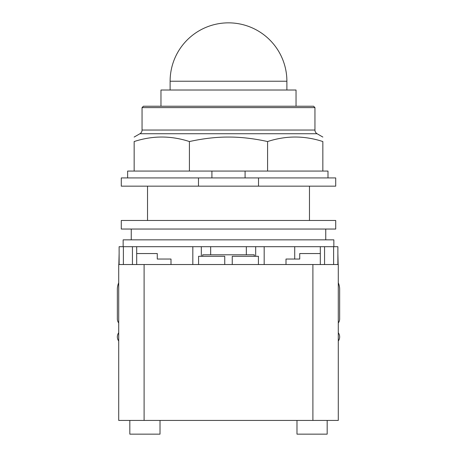 <?xml version="1.0" encoding="UTF-8"?>
<svg xmlns="http://www.w3.org/2000/svg" width="457" height="457" viewBox="0 0 457 457"><rect width="100%" height="100%" fill="white"/><g stroke="black" fill="none" stroke-linecap="round" stroke-linejoin="round"><path stroke-width="0.69" d="M296.039 106.23L296.039 90.018L160.967 90.018L160.967 106.23M142.053 107.601L314.947 107.601L313.576 106.23L143.424 106.23L142.053 107.601L142.053 130.045A4.256 4.256 0 0 1 139.928 133.73L317.072 133.73A4.256 4.256 0 0 1 314.947 130.045L142.053 130.045M189.421 141.55L189.421 171.061L134.152 171.061L134.152 141.55C134.152 135.529 134.152 135.529 134.152 141.55C134.152 135.529 134.152 135.529 134.152 141.55C152.575 135.529 170.998 135.529 189.421 141.55C203.228 138.511 216.258 137.014 228.5 137.06C240.742 137.014 253.772 138.511 267.579 141.55C286.002 135.529 304.425 135.529 322.848 141.55C322.848 135.529 322.848 135.529 322.848 141.55C322.848 135.529 322.848 135.529 322.848 141.55L322.848 171.061L267.579 171.061L267.579 141.55M189.421 171.061L245.083 171.061L245.083 177.922M245.083 171.061L267.579 171.061M134.152 171.061L127.634 171.061L127.634 177.922M327.995 177.922L327.995 171.061L322.848 171.061M211.917 177.922L211.917 171.061M198.481 177.922L121.288 177.922L121.288 186.159L198.481 186.159L198.481 177.922L258.519 177.922L258.519 186.159L198.481 186.159M258.519 186.159L335.712 186.159L335.712 177.922L258.519 177.922M338.289 322.99A6.861 6.861 0 0 0 339.66 318.872L339.66 289.367A16.469 16.469 0 0 0 338.289 282.786M338.289 341.008A6.861 6.861 0 0 0 338.74 333.461L338.289 332.679M118.711 332.673L118.26 333.461A6.861 6.861 0 0 0 118.711 341.008M118.711 282.786A16.469 16.469 0 0 0 117.34 289.367L117.34 318.872A6.861 6.861 0 0 0 118.711 322.99M160.019 420.429L160.019 434.15L129.828 434.15L129.828 420.429M327.172 420.429L327.172 434.15L296.981 434.15L296.981 420.429M170.998 264.529L170.998 259.039L157.277 259.039L157.277 253.549L136.689 253.549M118.849 264.529L119.123 253.549M170.998 259.039L157.277 259.039M338.289 420.429L338.289 264.529L338.289 420.429L118.711 420.429L118.711 264.529L144.104 264.529L144.104 420.429M202.702 256.297L202.702 254.789L254.298 254.789L254.298 256.297M224.747 264.529L224.747 256.297L198.578 256.297L198.578 264.529M258.422 264.529L258.422 256.297L232.253 256.297L232.253 264.529M338.289 264.529L144.104 264.529M294.719 246.689L294.719 259.039L286.002 259.039L286.002 264.529M320.311 253.549L299.723 253.549L299.723 259.039L286.002 259.039M338.151 264.529L337.877 253.549M337.877 264.529L337.877 246.689L255.674 246.689L255.674 256.297L255.674 246.689L192.82 246.689L192.82 264.529L192.82 246.689L119.123 246.689L119.123 264.529M201.326 256.297L201.326 246.689L201.326 256.297M264.18 264.529L264.18 246.689L264.18 264.529M228.5 220.468L121.288 220.468L121.288 229.043L335.712 229.043L335.712 220.468L228.5 220.468M123.144 246.689L123.144 239.851L333.856 239.851L333.856 246.689M131.25 239.851L131.25 229.043M325.75 229.043L325.75 239.851M170.113 81.237A58.387 58.387 0 0 1 228.5 22.85A58.387 58.387 0 0 1 286.887 81.237L170.113 81.237L170.113 90.018M312.896 264.529L312.896 420.429M333.621 264.529L333.621 246.689M123.379 264.529L123.379 246.689M132.439 264.529L132.439 246.689M324.561 264.529L324.561 246.689M286.887 81.237L286.887 90.018M314.947 107.601L314.947 130.045M139.928 133.73L134.152 137.06M317.072 133.73L322.848 137.06M309.469 186.159L309.469 220.468M147.531 186.159L147.531 220.468M136.689 264.529L136.689 246.689M320.311 264.529L320.311 246.689M210.66 254.789L210.66 246.689M246.34 254.789L246.34 246.689"/></g></svg>
